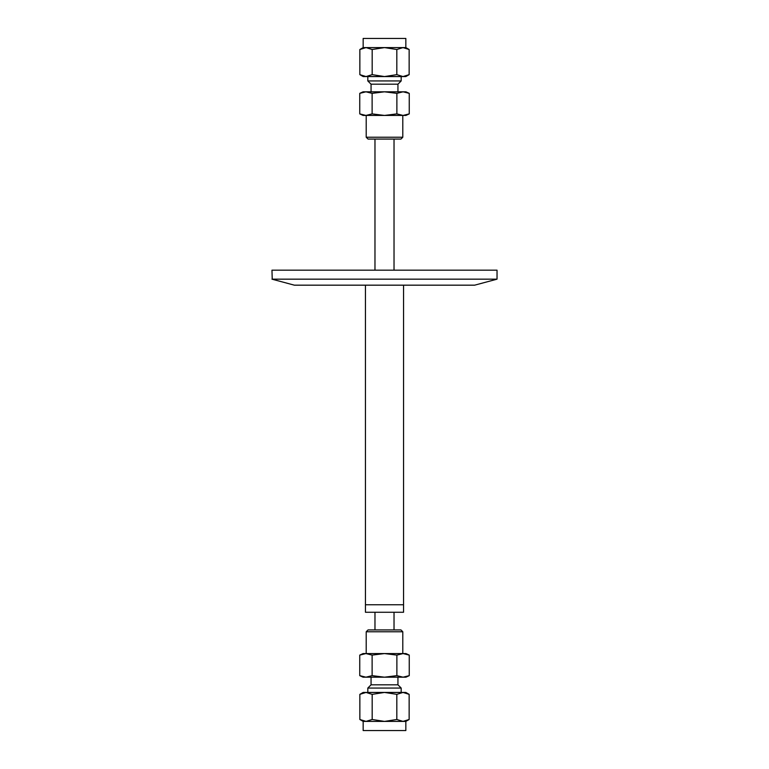 <?xml version="1.0" encoding="UTF-8"?>
<svg xmlns="http://www.w3.org/2000/svg" width="769" height="769" viewBox="0 0 769 769"><rect width="100%" height="100%" fill="white"/><g stroke="black" fill="none" stroke-linecap="round" stroke-linejoin="round"><path stroke-width="1.15" d="M403.552 285.174L403.552 604.761L365.448 604.761L365.448 612.268L403.552 612.268L403.552 604.761L365.448 604.761L365.448 285.174M272.226 279.166L271.966 270.169L497.034 270.169L497.034 279.166L272.226 279.166M497.034 279.166L474.636 285.174L294.364 285.174L271.966 279.166M409.146 74.651L405.84 76.564L402.985 76.564L409.146 74.651L409.146 49.504L402.985 47.601L396.823 49.504L384.5 47.601L405.84 47.601L405.84 38.45L363.16 38.45L363.16 47.601L366.015 47.601L359.854 49.504L359.854 74.651L366.015 76.564L372.177 74.651L372.177 49.504L366.015 47.601L384.5 47.601L372.177 49.504M372.177 74.651L384.5 76.564L396.823 74.651L396.823 49.504M396.823 74.651L402.985 76.564L363.16 76.564L359.854 74.651M401.178 76.564L401.178 80.947L367.822 80.947L367.822 76.564M401.178 80.947L397.938 84.186L371.062 84.186L367.822 80.947M409.252 113.889L405.936 115.437L363.064 115.437L359.748 113.889L365.938 115.437L372.119 113.889L384.5 115.437L396.881 113.889L403.062 115.437L409.252 113.889L409.252 93.357L403.062 91.809L396.881 93.357L396.881 113.889M396.881 93.357L384.5 91.809L372.119 93.357L372.119 113.889M372.119 93.357L365.938 91.809L359.748 93.357L359.748 113.889M359.748 93.357L363.064 91.809L405.936 91.809L409.252 93.357M402.793 137.238L366.207 137.238L368.034 139.064L400.966 139.064L402.793 137.238L402.793 115.437M359.854 719.496L366.015 721.399L363.16 721.399L359.854 719.496L359.854 694.349L366.015 692.436L384.5 692.436L372.177 694.349L372.177 719.496L384.5 721.399L396.823 719.496L402.985 721.399L409.146 719.496L409.146 694.349L402.985 692.436L396.823 694.349L396.823 719.496M363.16 721.399L363.16 730.55L405.84 730.55L405.84 721.399L366.015 721.399L372.177 719.496M396.823 694.349L384.5 692.436L405.84 692.436L409.146 694.349M372.177 694.349L366.015 692.436L363.16 692.436L359.854 694.349M367.822 692.436L367.822 688.053L401.178 688.053L401.178 692.436M367.822 688.053L371.062 684.814L397.938 684.814L401.178 688.053M403.062 653.563L405.936 653.563L409.252 655.111L403.062 653.563L396.881 655.111L384.5 653.563L403.062 653.563M359.748 655.111L363.064 653.563L384.5 653.563L372.119 655.111L365.938 653.563L359.748 655.111L359.748 675.643L365.938 677.191L372.119 675.643L384.5 677.191L363.064 677.191L359.748 675.643M409.252 675.643L405.936 677.191L384.5 677.191L396.881 675.643L403.062 677.191L409.252 675.643L409.252 655.111M396.881 675.643L396.881 655.111M372.119 675.643L372.119 655.111M366.207 631.762L402.793 631.762L400.966 629.936L368.034 629.936L366.207 631.762L366.207 653.563M374.974 139.064L374.974 270.169M374.974 612.268L374.974 629.936M394.026 139.064L394.026 270.169M394.026 612.268L394.026 629.936M363.16 47.601L359.854 49.504M405.84 47.601L409.146 49.504M371.062 84.186L371.062 91.809M397.938 84.186L397.938 91.809M366.207 137.238L366.207 115.437M405.84 721.399L409.146 719.496M397.938 684.814L397.938 677.191M371.062 684.814L371.062 677.191M402.793 631.762L402.793 653.563"/></g></svg>
